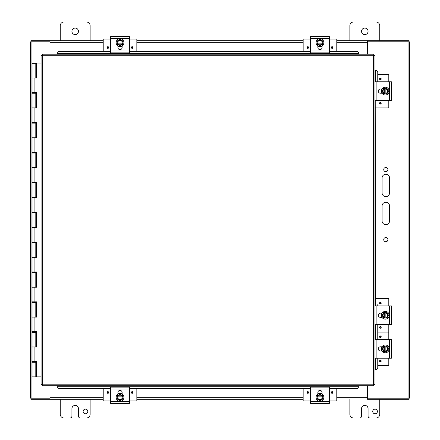 <?xml version="1.0" encoding="UTF-8"?>
<svg xmlns="http://www.w3.org/2000/svg" width="440" height="440" viewBox="0 0 440 440"><rect width="100%" height="100%" fill="white"/><g stroke="black" fill="none" stroke-linecap="round" stroke-linejoin="round"><path stroke-width="0.66" d="M389.565 177.969L389.565 192.913A3.735 3.735 0 0 1 385.825 196.653A3.735 3.735 0 0 1 382.091 192.913L382.091 177.969A3.735 3.735 0 0 1 385.825 174.235A3.735 3.735 0 0 1 389.565 177.969M389.565 205.992L389.565 220.935A3.735 3.735 0 0 1 385.825 224.67A3.735 3.735 0 0 1 382.091 220.935L382.091 205.992A3.735 3.735 0 0 1 385.825 202.257A3.735 3.735 0 0 1 389.565 205.992M387.926 239.613A2.101 2.101 0 0 1 384.775 241.434A2.101 2.101 0 0 1 384.775 237.793A2.101 2.101 0 0 1 387.926 239.613M387.926 169.565A2.101 2.101 0 0 1 384.775 171.386A2.101 2.101 0 0 1 384.775 167.75A2.101 2.101 0 0 1 387.926 169.565M49.995 399.322L49.995 398.216L30.921 398.216L30.921 399.322L103.219 399.322L49.995 399.322L49.995 385.743L49.984 398.139L31.939 398.139L31.939 41.861L49.984 41.861L49.984 54.186L49.995 42.251L103.219 42.251M367.587 399.322L409.079 399.322L409.079 398.216L367.593 398.216L367.587 399.322L367.587 385.743L367.604 398.139L409.629 398.139L409.629 41.861L367.604 41.861L367.604 54.186L367.587 40.678L367.593 41.784L409.079 41.784L409.079 40.678L336.782 40.678M103.219 40.678L30.921 40.678L30.921 41.784L49.995 41.784L49.995 40.678L49.984 42.251M303.16 399.322L136.84 399.322L303.16 399.322M409.629 397.568L409.629 42.433M136.84 40.678L303.16 40.678M31.939 41.861L30.371 41.861L30.371 398.139L31.939 398.139M32.12 397.749L32.12 398.216M407.88 398.216L407.88 397.749M407.88 42.251L407.88 41.784M32.12 41.784L32.12 42.251M60.253 40.678L60.253 25.735A3.735 3.735 0 0 1 63.992 22L86.405 22A3.735 3.735 0 0 1 90.139 25.735L90.139 40.678M71.924 31.339A3.273 3.273 0 0 1 76.835 28.507A3.273 3.273 0 0 1 76.835 34.172A3.273 3.273 0 0 1 71.924 31.339M349.861 40.678L349.861 25.735A3.735 3.735 0 0 1 353.595 22L376.007 22A3.735 3.735 0 0 1 379.748 25.735L379.748 40.678M361.532 31.339A3.273 3.273 0 0 1 366.438 28.507A3.273 3.273 0 0 1 366.438 34.172A3.273 3.273 0 0 1 361.532 31.339M83.127 411.455A2.338 2.338 0 0 1 86.636 409.431A2.338 2.338 0 0 1 86.636 413.479A2.338 2.338 0 0 1 83.127 411.455M90.139 399.322L90.139 414.266A3.735 3.735 0 0 1 86.405 418L80.338 418A1.87 1.87 0 0 1 78.469 416.13L78.469 408.661A3.273 3.273 0 0 0 75.196 405.389A3.273 3.273 0 0 0 71.924 408.661L71.924 416.13A1.87 1.87 0 0 1 70.059 418L63.992 418A3.735 3.735 0 0 1 60.253 414.266L60.253 399.322M372.73 411.455A2.338 2.338 0 0 1 376.239 409.431A2.338 2.338 0 0 1 376.239 413.479A2.338 2.338 0 0 1 372.73 411.455M379.748 399.322L379.748 414.266A3.735 3.735 0 0 1 376.007 418L369.941 418A1.87 1.87 0 0 1 368.077 416.13L368.077 408.661A3.273 3.273 0 0 0 364.804 405.389A3.273 3.273 0 0 0 361.532 408.661L361.532 416.13A1.87 1.87 0 0 1 359.661 418L353.595 418A3.735 3.735 0 0 1 349.861 414.266L349.861 399.322M36.619 331.738L36.619 332.338L32.065 332.338L32.065 346.984L35.8 346.984L35.8 332.338M36.619 301.851L36.619 302.451L32.065 302.451L32.065 317.097L35.8 317.097L35.8 302.451M36.619 271.964L36.619 272.564L32.065 272.564L32.065 287.21L35.8 287.21L35.8 272.564M36.619 242.077L36.619 242.677L32.065 242.677L32.065 257.323L35.8 257.323L35.8 242.677M36.619 212.19L36.619 212.79L32.065 212.79L32.065 227.436L35.8 227.436L35.8 212.79M36.619 182.303L36.619 182.903L32.065 182.903L32.065 197.549L35.8 197.549L35.8 182.903M36.619 152.416L36.619 153.016L32.065 153.016L32.065 167.662L35.8 167.662L35.8 153.016M36.619 122.529L36.619 123.129L32.065 123.129L32.065 137.775L35.8 137.775L35.8 123.129M36.619 92.648L36.619 93.242L32.065 93.242L32.065 107.888L35.8 107.888L35.8 93.242M35.788 63.355L35.788 63.058L36.619 63.058L36.619 63.355L32.065 63.355L32.065 78.001L35.8 78.001L35.8 63.355M36.619 361.625L36.619 362.225L32.065 362.225L32.065 376.871L36.696 376.871L36.696 361.625M36.619 63.058L36.773 78.001L32.065 78.001L32.065 92.648L36.773 92.648L36.773 107.888L32.065 107.888L32.065 122.529L36.773 122.529L36.773 137.775L32.065 137.775L32.065 152.416L36.773 152.416L36.773 167.662L32.065 167.662L32.065 182.303L36.773 182.303L36.773 197.549L32.065 197.549L32.065 212.19L36.773 212.19L36.773 227.436L32.065 227.436L32.065 242.077L36.773 242.077L36.773 257.323L32.065 257.323L32.065 271.964L36.773 271.964L36.773 287.21L32.065 287.21L32.065 301.851L36.773 301.851L36.773 317.097L32.065 317.097L32.065 331.738L36.773 331.738L36.773 346.984L32.065 346.984L32.065 361.625L36.773 361.625L36.773 376.871L41.085 376.871M35.788 302.451L35.788 301.851M35.788 272.564L35.788 271.964M35.788 242.677L35.788 242.077M35.788 212.79L35.788 212.19M35.788 182.903L35.788 182.303M35.788 153.016L35.788 152.416M35.788 123.129L35.788 122.529M35.788 93.242L35.788 92.648M35.788 362.225L35.788 361.625M35.788 332.338L35.788 331.738M36.696 78.001L36.696 63.058M36.696 107.888L36.696 92.648M36.696 137.775L36.696 122.529M36.696 167.662L36.696 152.416M36.696 197.549L36.696 182.303M36.696 227.436L36.696 212.19M36.696 257.323L36.696 242.077M36.696 287.21L36.696 271.964M36.696 317.097L36.696 301.851M36.696 346.984L36.696 331.738M41.085 63.058L36.773 63.058M375.441 302.258L375.227 100.452M375.716 302.401L375.227 301.868M376.156 369.683L377.944 367.862L376.156 369.683M375.964 70.246L377.944 72.067L375.964 70.246L374.974 70.246L374.974 369.683L375.964 369.683M358.914 53.009L357.088 51.216L358.914 53.009M57.145 53.196L58.971 51.216L57.145 53.196L57.145 54.186M57.145 386.92L58.971 388.713L57.145 386.92M358.914 386.727L357.088 388.713L358.914 386.727L358.914 385.743M377.757 367.862L377.757 358.226M377.757 339.548L377.757 324.605M377.757 305.927L377.757 304.667M377.757 81.774L377.757 72.067M377.944 367.862L377.944 358.226M377.944 339.548L377.944 324.605M377.944 305.927L377.944 304.667M357.088 51.403L329.312 51.403M310.629 51.403L129.371 51.403M110.688 51.403L58.971 51.403M358.914 53.196L358.914 54.186M357.088 51.216L329.312 51.216M310.629 51.216L129.371 51.216M110.688 51.216L58.971 51.216M58.971 388.52L110.688 388.52M129.371 388.52L310.629 388.52M329.312 388.52L357.088 388.52M57.145 386.727L57.145 385.743M58.971 388.713L110.688 388.713M129.371 388.713L310.629 388.713M329.312 388.713L357.088 388.713M377.944 81.774L377.944 72.067M373.857 385.743L373.857 384.637L373.401 384.17L373.401 55.759L42.658 55.759L42.658 384.17L373.401 384.17L373.857 385.743L42.202 385.743L42.658 384.17L41.085 384.626L41.085 55.303L42.658 55.759L42.202 54.186L373.857 54.186L373.401 55.759L374.974 55.303L374.974 384.626L373.401 384.17L373.868 384.626L374.974 384.626M373.857 54.186L373.857 55.292L373.401 55.759L373.868 55.303L374.974 55.303M41.085 55.303L42.191 55.303L42.658 55.759L42.202 55.292L42.202 54.186M42.202 385.743L42.202 384.637L42.658 384.17L42.191 384.626L41.085 384.626M132.99 47.515A0.82 0.82 0 0 1 131.758 48.23A0.82 0.82 0 0 1 131.758 46.805A0.82 0.82 0 0 1 132.99 47.515M108.708 47.515A0.82 0.82 0 0 1 107.476 48.23A0.82 0.82 0 0 1 107.476 46.805A0.82 0.82 0 0 1 108.708 47.515M122.128 46.574L121.182 46.574M118.872 46.574L117.931 46.574M129.371 39.105L136.389 39.105A0.451 0.451 0 0 1 136.84 39.55L136.84 51.216M103.219 51.216L103.219 39.55A0.451 0.451 0 0 1 103.664 39.105L110.688 39.105M332.937 47.515A0.82 0.82 0 0 1 331.7 48.23A0.82 0.82 0 0 1 331.7 46.805A0.82 0.82 0 0 1 332.937 47.515M308.649 47.515A0.82 0.82 0 0 1 307.417 48.23A0.82 0.82 0 0 1 307.417 46.805A0.82 0.82 0 0 1 308.649 47.515M322.069 46.574L321.123 46.574M318.819 46.574L317.873 46.574M329.312 39.105L336.336 39.105A0.451 0.451 0 0 1 336.782 39.55L336.782 51.216M303.16 51.216L303.16 39.55A0.451 0.451 0 0 1 303.611 39.105L310.629 39.105M380.38 104.076A0.82 0.82 0 0 1 379.671 102.845A0.82 0.82 0 0 1 381.09 102.845A0.82 0.82 0 0 1 380.38 104.076M380.38 79.794A0.82 0.82 0 0 1 379.671 78.562A0.82 0.82 0 0 1 381.09 78.562A0.82 0.82 0 0 1 380.38 79.794M381.32 93.214L381.32 92.268M381.728 93.214L381.733 89.012L381.32 89.964L381.32 89.012M388.795 100.452L388.795 107.476A0.451 0.451 0 0 1 388.344 107.927L375.227 107.927M377.944 74.3L388.344 74.3A0.451 0.451 0 0 1 388.795 74.751L388.795 81.774M380.38 328.229A0.82 0.82 0 0 1 379.671 326.997A0.82 0.82 0 0 1 381.09 326.997A0.82 0.82 0 0 1 380.38 328.229M380.38 303.947A0.82 0.82 0 0 1 379.671 302.709A0.82 0.82 0 0 1 381.09 302.709A0.82 0.82 0 0 1 380.38 303.947M381.32 317.361L381.32 316.415M381.32 314.111L381.32 313.165M388.795 324.605L388.795 331.628A0.451 0.451 0 0 1 388.344 332.074L377.944 332.074L388.344 332.074A0.451 0.451 0 0 1 388.795 332.525L388.795 339.548M375.227 298.452L388.344 298.452A0.451 0.451 0 0 1 388.795 298.903L388.795 305.927M380.38 361.851A0.82 0.82 0 0 1 379.671 360.618A0.82 0.82 0 0 1 381.09 360.618A0.82 0.82 0 0 1 380.38 361.851M380.38 337.568A0.82 0.82 0 0 1 379.671 336.336A0.82 0.82 0 0 1 381.09 336.336A0.82 0.82 0 0 1 380.38 337.568M381.32 350.988L381.32 350.042M381.32 347.732L381.32 346.786M388.795 358.226L388.795 365.25A0.451 0.451 0 0 1 388.344 365.701L377.944 365.701M307.01 392.486A0.82 0.82 0 0 1 308.242 391.771A0.82 0.82 0 0 1 308.242 393.195A0.82 0.82 0 0 1 307.01 392.486M331.293 392.486A0.82 0.82 0 0 1 332.525 391.771A0.82 0.82 0 0 1 332.525 393.195A0.82 0.82 0 0 1 331.293 392.486M317.873 393.426L318.819 393.426M321.129 393.426L322.069 393.426M310.629 400.895L303.611 400.895A0.451 0.451 0 0 1 303.16 400.45L303.16 388.713M336.782 388.713L336.782 400.45A0.451 0.451 0 0 1 336.336 400.895L329.312 400.895M107.063 392.486A0.82 0.82 0 0 1 108.301 391.771A0.82 0.82 0 0 1 108.301 393.195A0.82 0.82 0 0 1 107.063 392.486M131.351 392.486A0.82 0.82 0 0 1 132.583 391.771A0.82 0.82 0 0 1 132.583 393.195A0.82 0.82 0 0 1 131.351 392.486M117.931 393.426L118.877 393.426M121.182 393.426L122.128 393.426M110.688 400.895L103.664 400.895A0.451 0.451 0 0 1 103.219 400.45L103.219 388.713M136.84 388.713L136.84 400.45A0.451 0.451 0 0 1 136.389 400.895L129.371 400.895M129.371 36.526L110.688 36.526L110.688 52.872L129.371 52.872L129.371 36.526M114.62 36.526L114.329 36.526M122.128 45.876L122.128 47.504A2.101 2.101 0 0 1 120.026 49.599A2.101 2.101 0 0 1 117.931 47.504L117.931 45.876M122.832 43.169L122.832 44.226L121.429 45.034A2.8 2.8 0 0 0 122.776 43.169L117.282 43.169A2.8 2.8 0 0 0 118.63 45.034L117.227 44.226L117.227 42.048L122.776 42.048A2.8 2.8 0 0 0 117.282 42.048L117.227 40.992L120.026 39.369L122.832 40.992L122.832 43.169M117.86 42.048A2.244 2.244 0 0 1 122.199 42.048M122.199 43.169A2.244 2.244 0 0 1 117.86 43.169M118.63 45.034A2.8 2.8 0 0 0 121.429 45.034L120.026 45.843L118.63 45.034M120.026 38.72A3.883 3.883 0 0 1 123.393 44.55A3.883 3.883 0 0 1 116.666 44.55A3.883 3.883 0 0 1 120.026 38.72M118.041 46.227L122.128 46.167M118.426 46.415L119.202 46.657M120.786 46.668L121.116 46.59M329.312 36.526L310.629 36.526L310.629 52.872L329.312 52.872L329.312 36.526M314.562 36.526L314.27 36.526M322.069 45.876L322.069 47.504A2.101 2.101 0 0 1 319.974 49.599A2.101 2.101 0 0 1 317.873 47.504L317.873 45.876M322.773 43.169L322.773 44.226L321.37 45.034A2.8 2.8 0 0 0 322.718 43.169L317.224 43.169A2.8 2.8 0 0 0 318.571 45.034L317.168 44.226L317.168 42.048L322.718 42.048A2.8 2.8 0 0 0 317.224 42.048L317.168 40.992L319.974 39.369L322.773 40.992L322.773 43.169M317.801 42.048A2.244 2.244 0 0 1 322.141 42.048M322.141 43.169A2.244 2.244 0 0 1 317.801 43.169M318.571 45.034A2.8 2.8 0 0 0 321.37 45.034L319.974 45.843L318.571 45.034M319.974 38.72A3.883 3.883 0 0 1 323.334 44.55A3.883 3.883 0 0 1 316.608 44.55A3.883 3.883 0 0 1 319.974 38.72M317.983 46.227L322.069 46.167M318.368 46.415L319.143 46.657M320.727 46.668L321.915 46.25M391.369 358.226L391.369 339.548L375.023 339.548L375.023 358.226L391.369 358.226M391.369 343.475L391.369 343.184M382.019 350.988L380.397 350.988A2.101 2.101 0 0 1 378.296 348.887A2.101 2.101 0 0 1 380.397 346.786L382.019 346.786M384.731 351.687L383.669 351.687L382.861 350.29A2.8 2.8 0 0 0 384.731 351.632L384.731 346.143A2.8 2.8 0 0 0 382.861 347.485L383.669 346.088L385.847 346.088L385.847 351.632A2.8 2.8 0 0 0 385.847 346.143L386.909 346.088L388.526 348.887L386.909 351.687L384.731 351.687M385.847 346.715A2.244 2.244 0 0 1 385.847 351.06M384.731 351.06A2.244 2.244 0 0 1 384.731 346.715M382.861 347.485A2.8 2.8 0 0 0 382.861 350.29L382.052 348.887L382.861 347.485M389.175 348.887A3.883 3.883 0 0 1 383.345 352.253A3.883 3.883 0 0 1 383.345 345.521A3.883 3.883 0 0 1 389.175 348.887M381.409 347.468L381.733 346.786L381.728 350.988M381.48 347.286L381.238 348.057M381.436 350.383L381.645 350.834M391.369 324.154L391.369 305.927L375.023 305.927L375.023 324.154M391.369 309.854L391.369 320.7M375.023 324.605L391.369 324.605M382.019 317.361L380.397 317.361A2.101 2.101 0 0 1 378.296 315.266A2.101 2.101 0 0 1 380.397 313.165L382.019 313.165M384.731 318.065L383.669 318.065L382.861 316.663A2.8 2.8 0 0 0 384.731 318.01L384.731 312.521A2.8 2.8 0 0 0 382.861 313.863L383.669 312.461L385.847 312.461L385.847 318.01A2.8 2.8 0 0 0 385.847 312.521L386.909 312.461L388.526 315.266L386.909 318.065L384.731 318.065M385.847 313.093A2.244 2.244 0 0 1 385.847 317.433M384.731 317.433A2.244 2.244 0 0 1 384.731 313.093M382.861 313.863A2.8 2.8 0 0 0 382.861 316.663L382.052 315.266L382.861 313.863M389.175 315.266A3.883 3.883 0 0 1 383.345 318.632A3.883 3.883 0 0 1 383.345 311.9A3.883 3.883 0 0 1 389.175 315.266M381.403 313.868L381.733 313.165L381.497 316.905M381.48 313.659L381.238 314.435M381.227 316.025L381.645 317.213M391.369 100.452L391.369 81.774L375.023 81.774L375.023 100.452L391.369 100.452M391.369 85.701L391.369 85.415M382.019 93.214L380.397 93.214A2.101 2.101 0 0 1 378.296 91.113A2.101 2.101 0 0 1 380.397 89.012L382.019 89.012M384.731 93.913L383.669 93.913L382.861 92.516A2.8 2.8 0 0 0 384.731 93.858L384.731 88.368A2.8 2.8 0 0 0 382.861 89.711L383.669 88.314L385.847 88.314L385.847 93.858A2.8 2.8 0 0 0 385.847 88.368L386.909 88.314L388.526 91.113L386.909 93.913L384.731 93.913M385.847 88.941A2.244 2.244 0 0 1 385.847 93.286M384.731 93.286A2.244 2.244 0 0 1 384.731 88.941M382.861 89.711A2.8 2.8 0 0 0 382.861 92.516L382.052 91.113L382.861 89.711M389.175 91.113A3.883 3.883 0 0 1 383.345 94.479A3.883 3.883 0 0 1 383.345 87.747A3.883 3.883 0 0 1 389.175 91.113M381.48 89.513L381.238 90.283M381.227 91.872L381.645 93.06M110.688 403.475L129.371 403.475L129.371 387.129L110.688 387.129L110.688 403.475M125.439 403.475L125.73 403.475M117.931 394.125L117.931 392.497A2.101 2.101 0 0 1 120.026 390.401A2.101 2.101 0 0 1 122.128 392.497L122.128 394.125M117.227 396.831L117.227 395.775L118.63 394.966A2.8 2.8 0 0 0 117.282 396.831L122.776 396.831A2.8 2.8 0 0 0 121.429 394.966L122.832 395.775L122.832 397.952L117.282 397.952A2.8 2.8 0 0 0 122.776 397.952L122.832 399.009L120.026 400.631L117.227 399.009L117.227 396.831M122.199 397.952A2.244 2.244 0 0 1 117.86 397.952M117.86 396.831A2.244 2.244 0 0 1 122.199 396.831M121.429 394.966A2.8 2.8 0 0 0 118.63 394.966L120.026 394.158L121.429 394.966M120.026 401.28A3.883 3.883 0 0 1 116.666 395.45A3.883 3.883 0 0 1 123.393 395.45A3.883 3.883 0 0 1 120.026 401.28M121.424 393.503L122.128 393.833L117.931 393.833M121.633 393.586L120.857 393.344M119.273 393.333L118.085 393.75M310.629 403.475L329.312 403.475L329.312 387.129L310.629 387.129L310.629 403.475M325.38 403.475L325.672 403.475M317.873 394.125L317.873 392.497A2.101 2.101 0 0 1 319.974 390.401A2.101 2.101 0 0 1 322.069 392.497L322.069 394.125M317.168 396.831L317.168 395.775L318.571 394.966A2.8 2.8 0 0 0 317.224 396.831L322.718 396.831A2.8 2.8 0 0 0 321.37 394.966L322.773 395.775L322.773 397.952L317.224 397.952A2.8 2.8 0 0 0 322.718 397.952L322.773 399.009L319.974 400.631L317.168 399.009L317.168 396.831M322.141 397.952A2.244 2.244 0 0 1 317.801 397.952M317.801 396.831A2.244 2.244 0 0 1 322.141 396.831M321.37 394.966A2.8 2.8 0 0 0 318.571 394.966L319.974 394.158L321.37 394.966M319.974 401.28A3.883 3.883 0 0 1 316.608 395.45A3.883 3.883 0 0 1 323.334 395.45A3.883 3.883 0 0 1 319.974 401.28M321.37 393.503L322.069 393.833L317.873 393.833M321.574 393.586L320.798 393.344M319.215 393.333L318.027 393.75M408.062 41.861L408.062 398.139M367.587 397.749L336.782 397.749M303.16 397.749L136.84 397.749M103.219 397.749L49.995 397.749M136.84 42.251L303.16 42.251M336.782 42.251L367.587 42.251M36.053 346.984L36.053 332.338M35.954 332.338L35.954 346.984M36.053 317.097L36.053 302.451M35.954 302.451L35.954 317.097M36.053 287.21L36.053 272.564M35.954 272.564L35.954 287.21M36.053 257.323L36.053 242.677M35.954 242.677L35.954 257.323M36.053 227.436L36.053 212.79M35.954 212.79L35.954 227.436M36.053 197.549L36.053 182.903M35.954 182.903L35.954 197.549M36.053 167.662L36.053 153.016M35.954 153.016L35.954 167.662M36.053 137.775L36.053 123.129M35.954 123.129L35.954 137.775M36.053 107.888L36.053 93.242M35.954 93.242L35.954 107.888M35.954 63.355L35.954 78.001M36.053 78.001L36.053 63.355M36.053 376.871L36.053 362.225M35.954 362.225L35.954 376.871M34.095 78.001L34.095 92.648M34.095 107.888L34.095 122.529M34.095 137.775L34.095 152.416M34.095 167.662L34.095 182.303M34.095 197.549L34.095 212.19M34.095 227.436L34.095 242.077M34.095 257.323L34.095 271.964M34.095 287.21L34.095 301.851M34.095 317.097L34.095 331.738M34.095 346.984L34.095 361.625M375.524 302.401L375.524 305.927M375.524 324.605L375.524 339.548M375.524 358.226L375.524 369.683M375.524 70.246L375.524 81.774M57.145 53.636L358.914 53.636M358.914 386.287L57.145 386.287M132.649 47.515A0.479 0.479 0 0 1 131.929 47.933A0.479 0.479 0 0 1 131.929 47.102A0.479 0.479 0 0 1 132.649 47.515M108.367 47.515A0.479 0.479 0 0 1 107.646 47.933A0.479 0.479 0 0 1 107.646 47.102A0.479 0.479 0 0 1 108.367 47.515M332.591 47.515A0.479 0.479 0 0 1 331.875 47.933A0.479 0.479 0 0 1 331.875 47.102A0.479 0.479 0 0 1 332.591 47.515M308.308 47.515A0.479 0.479 0 0 1 307.593 47.933A0.479 0.479 0 0 1 307.593 47.102A0.479 0.479 0 0 1 308.308 47.515M380.38 103.736A0.479 0.479 0 0 1 379.968 103.015A0.479 0.479 0 0 1 380.793 103.015A0.479 0.479 0 0 1 380.38 103.736M380.38 79.448A0.479 0.479 0 0 1 379.968 78.733A0.479 0.479 0 0 1 380.793 78.733A0.479 0.479 0 0 1 380.38 79.448M380.38 327.882A0.479 0.479 0 0 1 379.968 327.168A0.479 0.479 0 0 1 380.793 327.168A0.479 0.479 0 0 1 380.38 327.882M380.38 303.6A0.479 0.479 0 0 1 379.968 302.885A0.479 0.479 0 0 1 380.793 302.885A0.479 0.479 0 0 1 380.38 303.6M380.38 361.504A0.479 0.479 0 0 1 379.968 360.789A0.479 0.479 0 0 1 380.793 360.789A0.479 0.479 0 0 1 380.38 361.504M380.38 337.222A0.479 0.479 0 0 1 379.968 336.507A0.479 0.479 0 0 1 380.793 336.507A0.479 0.479 0 0 1 380.38 337.222M307.351 392.486A0.479 0.479 0 0 1 308.072 392.068A0.479 0.479 0 0 1 308.072 392.898A0.479 0.479 0 0 1 307.351 392.486M331.634 392.486A0.479 0.479 0 0 1 332.354 392.068A0.479 0.479 0 0 1 332.354 392.898A0.479 0.479 0 0 1 331.634 392.486M107.41 392.486A0.479 0.479 0 0 1 108.125 392.068A0.479 0.479 0 0 1 108.125 392.898A0.479 0.479 0 0 1 107.41 392.486M131.692 392.486A0.479 0.479 0 0 1 132.407 392.068A0.479 0.479 0 0 1 132.407 392.898A0.479 0.479 0 0 1 131.692 392.486M110.688 38.396L129.371 38.396M129.371 51.007L110.688 51.007M310.629 38.396L329.312 38.396M329.312 51.007L310.629 51.007M389.505 339.548L389.505 358.226M376.893 358.226L376.893 339.548M389.505 305.927L389.505 324.605M376.893 324.605L376.893 305.927M389.505 81.774L389.505 100.452M376.893 100.452L376.893 81.774M129.371 401.605L110.688 401.605M110.688 388.993L129.371 388.993M329.312 401.605L310.629 401.605M310.629 388.993L329.312 388.993M35.8 362.225L35.8 376.871M34.232 63.355L33.935 63.058L33.633 63.355M33.033 92.648L33.033 93.242M33.033 122.529L33.033 123.129M33.033 152.416L33.033 153.016M33.033 182.303L33.033 182.903M33.033 212.19L33.033 212.79M33.033 242.077L33.033 242.677M33.033 271.964L33.033 272.564M33.033 301.851L33.033 302.451M33.033 331.738L33.033 332.338M33.033 361.625L33.033 362.225M34.831 92.648L34.831 93.242M34.831 122.529L34.831 123.129M34.831 152.416L34.831 153.016M34.831 182.303L34.831 182.903M34.831 212.19L34.831 212.79M34.831 242.077L34.831 242.677M34.831 271.964L34.831 272.564M34.831 301.851L34.831 302.451M34.831 331.738L34.831 332.338M34.831 361.625L34.831 362.225M118.096 46.261L118.63 46.497M121.523 46.459L122.012 46.233M117.931 46.167L118.613 46.486M318.043 46.261L318.577 46.497M321.464 46.459L321.954 46.233M318.461 46.453L317.9 46.184M317.873 46.167L318.555 46.486M321.057 46.59L321.893 46.266M381.48 350.488L381.711 350.955M381.733 313.165L381.409 313.841M381.227 316.014L381.431 316.74M381.354 92.373L381.673 93.104M381.733 89.012L381.409 89.694M381.227 91.861L381.436 92.604M381.486 92.73L381.711 93.181M122.128 393.833L121.451 393.514M119.037 393.382L118.146 393.712M318.709 393.459L317.977 393.773M322.069 393.833L321.393 393.514M318.929 393.393L318.06 393.729"/></g></svg>

